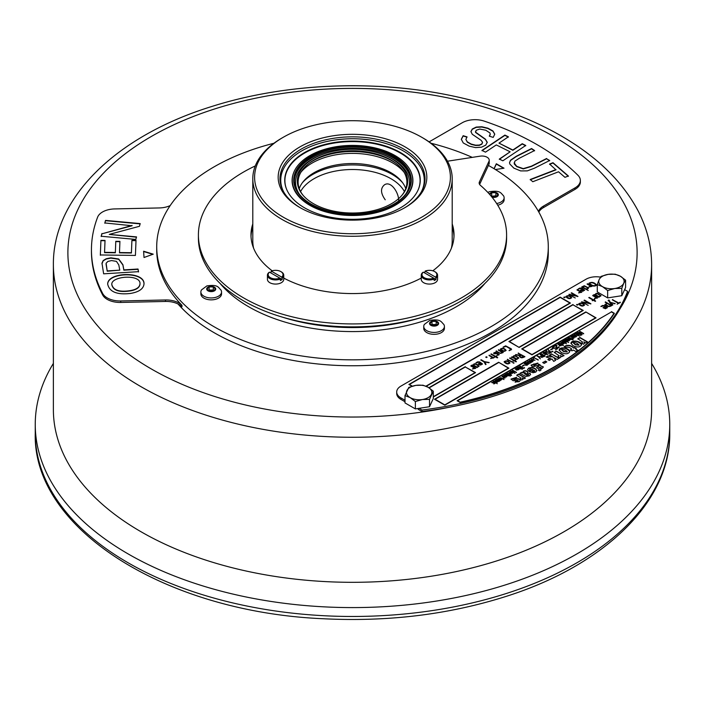 <?xml version="1.0" encoding="UTF-8"?>
<svg xmlns="http://www.w3.org/2000/svg" width="705" height="705" viewBox="0 0 705 705"><rect width="100%" height="100%" fill="white"/><g stroke="black" fill="none" stroke-linecap="round" stroke-linejoin="round"><path stroke-width="1.06" d="M575.403 344.507L579.061 345.053C577.157 342.965 575.298 342.26 573.482 342.947L575.403 344.507M563.612 351.31L567.278 351.857C565.798 349.936 563.938 349.231 561.7 349.75L563.612 351.31M539.307 367.657L541.246 367.613L538.594 366.988L539.307 367.657M532.998 364.926L534.337 365.472L536.276 364.238L533.826 363.93L532.962 364.767L533.773 365.269L536.39 363.895M532.152 371.059L534.505 371.42L534.822 370.997L533.879 370.063L532.152 371.35L534.505 371.711L534.787 371.156M523.868 372.302L525.11 374.047L525.904 373.156L523.868 372.302L523.63 372.866M573.465 336.867L574.513 336.259L573.465 336.867L573.87 337.096M574.989 337.36L574.513 336.259M567.454 340.33L568.503 339.731L567.454 340.33L567.851 340.568M568.979 340.832L568.503 339.731M562.916 341.458L565.163 342.753L565.904 341.995L564.176 341L562.916 341.749L566.459 343.793M545.811 354.342L547.239 354.095L545.467 353.928L545.811 354.342M543.811 353.372L545.679 353.09L543.414 352.888L543.811 353.372M541.246 356.095L541.643 356.589L542.066 355.408L543.67 356.333L543.22 356.889M541.643 356.871L543.67 356.333M532.169 359.876L534.575 360.237L532.169 359.876M527.005 363.692L528.054 363.084L527.005 363.692L527.402 363.921M528.53 364.185L528.054 363.084M516.598 369.693L517.646 369.094L516.598 369.693L516.994 369.931M518.29 369.64L517.646 369.094M510.579 373.165L511.627 372.566L510.579 373.165L510.984 373.403M512.271 373.412L511.627 372.566M504.683 376.576L505.732 375.968L504.683 376.576L505.08 376.805M506.208 377.078L505.732 375.968M501.237 379.854L498.532 379.378L500.383 380.444L501.14 379.704M501.237 379.554L499.396 378.391L498.532 379.079M493.747 381.387L495.994 382.692L496.734 381.934L495.007 380.938L493.747 381.387L496.25 382.841M573.517 343.097L575.403 344.807L579.025 345.194M561.735 349.9L563.612 351.61L567.243 351.998M538.646 367.146L539.307 367.957L541.193 367.763M536.276 364.538L536.373 364.044M525.11 374.047L525.877 373.236M523.868 372.601L525.11 374.337M545.511 354.077L545.67 354.553M545.159 353.875L545.644 353.249M543.458 353.038L543.599 353.513M541.281 356.245L541.607 356.871M531.923 359.665L533.183 360.766M546.498 362.062L545.247 361.339L542.938 362.67M577.844 339.026L579.959 337.801L587.521 342.172M581.784 343.185L582.48 342.207M582.497 342.357L581.502 343.027L583.581 344.225L584.595 343.176L583.846 341.899L584.577 343.326M570.971 343.502C574.319 340.348 577.853 340.779 581.572 344.789M570.345 350.209L571.737 349.107L570.345 349.909L571.975 350.852L573.368 350.05L575.774 351.442L577.765 350.2L575.43 348.852L577.765 350.5M564.273 346.825C567.604 344.868 570.786 345.335 573.808 348.208L574.663 347.715L576.285 348.658M559.188 350.314C562.537 347.151 566.071 347.574 569.79 351.592M554.28 352.623L556.395 351.407L563.956 355.769M558.219 356.792L558.915 355.813M558.933 355.963L557.937 356.624L560.017 357.832L561.03 356.783L560.281 355.505L561.013 356.933M546.516 357.109L548.129 356.175L553.02 357.03L548.129 355.884L546.155 357.021L550.455 358.334L548.076 359.7M550.455 358.034L547.82 359.55L549.336 360.422L551.962 358.907L553.716 361.392L555.69 360.246L553.698 357.426L555.549 360.334M549.574 355.338L551.689 354.121L559.003 358.343M540.321 369.147L540.982 369.949L539.801 370.9L538.576 370.195L539.149 369.235L536.505 367.657L538.717 365.736L538.611 365.164L533.421 366.723L531.949 366.265L531.041 365.119L537.827 363.066L537.483 363.754L540.056 364.749L539.845 365.446L543.388 366.944L542.048 368.486L540.321 369.147L540.955 370.116M539.845 365.446L543.37 367.076M537.483 363.754L540.048 364.89M536.514 367.834L538.77 365.622M531.05 365.26L537.8 363.198M538.576 370.486L539.149 369.535M527.569 369.676L528.75 368.354L531.755 367.684L534.954 368.715L536.893 370.777M529.666 369.464L529.984 370.16M529.296 371.738L532.795 369.42L530.019 368.83L529.64 369.314L530.213 370.037L528.433 370.945L527.56 369.535L528.75 368.054L531.755 367.393L534.954 368.415L536.884 370.398L535.791 372.099L533.068 372.733L529.296 371.438L532.795 369.42M519.938 373.624L521.656 372.337L522.784 372.875L523.427 371.13L525.172 370.663L527.04 371.165L528.054 372.451L526.071 374.893C528.089 375.783 528.715 375.589 527.948 374.311L529.904 373.377L530.609 374.364M529.904 373.377L527.948 374.02L528.468 374.822M522.608 372.39L523.427 371.42L525.172 370.953L527.04 371.464L528.045 372.601M521.656 372.637L522.784 372.875M516.783 375.448L518.66 374.364L525.357 378.232M520.308 379.123L520.88 378.25M520.898 378.391L520.026 378.955L521.867 380.021L522.758 379.087L522.097 377.959L522.749 379.246M513.099 378.911L514.06 379.572L517.778 378.902L519.435 379.361L520.308 380.383M515.188 382.269L516.122 381.273L518.263 380.753M511.019 379.237L516.527 377.483M579.237 332.698L583.652 333.553L579.845 331.359L582.524 333.209L578.091 332.372L582.189 334.699M579.58 331.808L583.652 333.853M578.4 332.548L579.237 332.742M580.541 335.183L581.211 335.263M577.148 333.227L580.18 334.663M579.166 335.985L579.836 336.056M575.077 334.875L578.038 335.624L574.319 334.549L576.646 336.726M574.319 334.849L575.077 334.91M572.927 337.157L574.24 336.1L572.927 336.867L573.65 337.281L575.553 336.779L573.403 335.395L571.94 336.241L572.804 335.747M573.65 335.756L575.518 336.937M570.794 336.884L573.844 338.329M573.156 338.418L571.068 336.734M569.005 337.924L573.077 339.96M567.781 338.629L570.169 339.687M571.094 339.634L571.535 339.079L569.279 337.765M565.912 339.713L566.785 339.22M567.64 339.228L569.508 340.409M566.908 340.63L568.23 339.572L565.648 339.563L567.877 339.043L569.534 340.259L568.406 340.938L566.908 340.33L568.23 339.572M568.045 342.401L568.723 342.48M564.652 340.436L567.684 341.881M562.625 341.608L563.551 341.088M564.3 341.07L566.379 342.295M563.718 343.185L564.176 343.529M563.057 344.031L563.833 343.353L562.978 343.309M562.326 344.701L562.537 344.26L559.259 343.247L561.779 344.701L561.541 345.15L563.339 345.291L562.326 344.701L563.339 345.582M559.259 343.538L562.81 344.719M561.277 345.291L561.779 344.701M557.999 344.278L561.048 345.723M560.36 345.802L558.272 344.119M556.21 345.309L557.047 345.309M557.69 348.332L558.827 347.186L559.118 347.583M553.874 346.631L555.857 345.485L557.505 348.305M555.355 349.883L557.206 348.825L555.364 347.759L557.206 349.125M552.808 347.697L553.152 348.358M554.764 348.393L555.364 348.05L556.668 348.825M552.403 347.732L553.725 347.063M550.746 349.821L552.738 348.975M551.997 351.39L552.914 351.601M550.957 352.421L552.367 351.31L550.957 352.421L548.155 349.962M548.516 353.831L550.376 352.773L548.525 351.707L550.376 353.064M545.978 351.645L546.331 352.315M547.935 352.341L548.525 351.998L549.838 352.773M545.564 351.68L546.886 351.002M547.054 353.804L547.573 354.28M543.026 353.064L543.696 352.518M545.406 352.65L546.014 353.214M544.454 355.214L545.071 356.148M541.264 353.928L544.595 355.849L541.264 353.628L540.999 354.086M540.127 354.589L544.207 356.633M540.885 356.254L541.801 355.258L540.391 354.43M537.236 356.263L538.056 356.342L540.4 358.827M533.068 358.66L534.408 357.884L538.223 360.088M531.517 359.673L532.019 359.277M533.28 359.286L534.936 360.37M532.39 361.26L532.857 361.612M531.746 362.114L532.513 361.691M530.53 362.335L530.997 362.678M529.878 363.19L530.645 362.749M525.463 363.066L526.335 362.573M527.181 362.582L529.058 363.762M526.459 363.983L527.781 362.925L525.207 362.916L527.428 362.396L529.085 363.604L527.957 364.282L526.459 363.692L527.781 362.925M524.335 363.709L527.375 365.155M526.697 365.243L524.608 363.56M522.308 366.239L524.291 365.393M519.638 366.415L523.454 368.301L524.573 367.966M522.352 368.935L524.3 367.807M518.149 367.279L522.22 369.314M516.924 367.992L519.312 369.05M520.237 368.988L520.678 368.442L518.422 367.129M516.06 369.993L517.373 368.935L516.06 369.693L516.774 370.116L518.677 369.614L516.527 368.23L515.064 369.076L515.928 368.583M516.791 368.6L518.651 369.773M512.024 371.5L516.448 372.355L512.641 370.16L515.311 372.011L510.878 371.174L514.985 373.5M512.368 370.61L516.448 372.654M511.196 371.35L512.024 371.544M510.041 373.465L511.363 372.407L510.041 373.165L510.764 373.588L512.667 373.086L510.517 371.702L509.054 372.548L509.918 372.055M510.764 372.064L512.632 373.245M510.561 374.584L510.781 374.144L507.494 373.13L510.023 374.584L509.786 375.034L511.574 375.175L510.561 374.584L511.574 375.465M507.494 373.421L511.054 374.602M509.512 375.175L510.023 374.584M506.243 374.161L510.305 376.197M505.018 374.866L507.397 375.932M508.323 375.871L508.763 375.324L506.507 374.002M504.146 376.867L505.459 375.809L504.146 376.576L504.859 376.99L506.763 376.496L504.613 375.113L503.15 375.959L504.013 375.457M504.877 375.474L506.736 376.646M502.013 376.602L505.053 378.047M504.366 378.127L502.277 376.444M499.88 377.845L504.013 379.537L499.96 377.801M500.832 377.695L504.031 379.528M497.968 379.087L498.832 378.453M499.501 378.453L501.581 379.704M496.532 379.739L499.607 381.211M495.315 380.444L498.083 381.634L499.043 381.193L496.805 379.59M497.263 382.374L495.289 380.779L493.2 381.387L497.289 383.731M493.456 381.537L494.381 381.026M495.139 381.008L497.21 382.233M494.54 383.115L495.007 383.458M493.888 383.969L494.663 383.282L493.808 383.238M545.247 361.039L546.763 361.912L544.198 363.392L542.683 362.52L545.247 361.339M583.846 341.899L585.661 342.947L587.521 341.872L579.959 337.501L577.844 338.726L582.497 342.057M573.2 345.776L570.962 343.353C571.103 339.44 581.123 341.053 581.581 344.648C580.303 347.301 577.51 347.671 573.2 345.776M575.43 348.852L576.285 348.358L574.663 347.715M574.663 347.424L573.808 348.208M571.737 349.107C569.931 347.371 567.983 346.825 565.904 347.468L564.273 346.534C567.604 344.578 570.786 345.036 573.808 347.918M561.418 352.579L559.18 350.156C559.303 346.252 569.34 347.847 569.799 351.451C568.512 354.104 565.718 354.483 561.418 352.579M560.281 355.505L562.096 356.554L563.956 355.479L556.395 351.108L554.28 352.333L558.933 355.664M553.698 357.426L557.144 359.418L559.259 358.193L551.689 354.121M551.689 353.822L549.574 355.047L553.02 357.03M521.656 372.337L519.938 373.333L525.833 376.452L529.279 375.862L530.592 374.478L529.904 373.077M526.071 374.602C528.089 375.492 528.715 375.298 527.948 374.02M522.097 377.959L523.709 378.893L525.357 377.942L518.66 374.073L516.783 375.148L520.907 378.1M513.055 379.07L513.46 378.312L515.522 378.285L516.765 377.29L511.01 379.07L513.117 380.726L518.008 380.251L518.025 380.938L516.122 381.273M516.122 380.982L515.188 381.978L519.206 381.678L520.316 380.356L519.435 379.07L517.778 378.603L514.06 379.272L513.055 378.77M577.413 332.769L580.18 334.373L577.413 333.068M574.24 336.1L571.94 336.241M571.068 336.435L573.844 338.039L572.072 338.506M572.072 338.215L573.297 338.039M568.054 338.47L573.077 339.66L569.279 337.466M568.054 338.171L571.535 339.079M564.916 339.986L567.684 341.581L564.916 340.277M566.186 343.661L565.419 342.903L566.212 341.855L563.921 340.718L562.37 341.458L566.186 343.661M561.224 342.85L562.29 342.216C560.827 342.63 561.127 342.824 563.189 342.789L563.189 343.009M562.29 342.216L560.863 342.595L563.806 343.485L563.057 343.961M563.057 343.74L564.212 343.379L563.189 342.789M558.272 343.82L561.048 345.424L559.268 345.899M559.268 345.6L560.501 345.424M556.113 345.653L555.857 345.194L554.148 346.49L555.787 345.547C556.562 348.208 557.576 348.658 558.827 346.895L559.144 347.424M558.554 347.054L557.69 348.252M556.113 345.353L557.505 348.014M555.364 348.067L552.94 348.252L553.451 346.604L552.773 347.547L553.839 348.296L555.364 347.759M552.94 348.252L552.376 347.583M552.473 348.526L550.746 349.521L552.473 348.825M550.957 352.121L548.155 349.662L550.905 352.465L552.914 351.31L552.271 351.231M548.525 352.015L546.102 352.2L546.613 350.552L545.943 351.495L547.01 352.244L548.525 351.707M546.102 352.2L545.547 351.531M545.159 353.795L543.405 353.416C543.775 351.795 544.63 351.769 545.97 353.328L547.159 353.566L547.283 354.571L545.159 354.016M543.405 353.416L542.991 352.914M541.264 353.628L544.815 355.99L544.798 355.02M544.798 354.721L544.595 355.549M540.867 356.095L541.361 356.748L544.207 356.333L540.391 354.139M541.361 356.748L541.801 355.258M537.457 355.84L540.118 358.695L538.056 356.316L542.233 357.47L537.457 356.131M534.408 357.594L533.341 358.519L534.408 357.902L538.223 359.788L534.408 357.884M531.834 359.999L531.491 359.488L534.963 360.229L531.834 359.999M529.913 360.925L530.971 360.29C529.517 360.713 529.816 360.907 531.87 360.872L531.87 361.092M530.971 360.29L529.543 360.616L529.887 361.083L532.513 361.736M531.746 362.035L532.522 361.718M531.746 361.815L532.892 361.462L531.87 360.872M528.054 362L529.111 361.365C527.657 361.788 527.957 361.973 530.01 361.947L530.01 362.167M529.111 361.365L527.684 361.691L528.019 362.15L529.808 362.167L530.645 362.881M529.878 363.11L530.662 362.793M529.878 362.89L531.041 362.537L530.01 361.947M524.608 363.26L527.375 364.864L525.604 365.331M525.604 365.04L526.838 364.864M524.035 364.943L522.308 365.939L524.035 365.243M524.3 367.517L523.454 368.301M523.454 368.01L519.911 366.256M519.911 365.957L523.18 368.16M517.197 367.834L522.22 369.023L518.422 366.829M517.197 367.534L520.678 368.442M517.373 368.935L515.064 369.076M511.363 372.407L509.054 372.548M505.282 374.707L510.305 375.897L506.507 373.712M505.282 374.417L508.763 375.324M505.459 375.809L503.15 375.959M502.277 376.153L505.053 377.748L503.282 378.224M503.282 377.924L504.516 377.748M497.968 378.885L499.686 378.25L501.634 379.59L500.383 380.462L497.968 379.123M495.58 380.286L497.518 381.423L499.607 380.911L496.805 379.29M495.58 379.995L498.083 381.59M498.083 381.334L499.043 380.903M497.263 382.075L496.25 382.833M492.046 382.489L493.121 382.145C491.667 382.568 491.967 382.753 494.02 382.727L494.02 382.947M493.121 382.145L491.702 382.533L494.628 383.414L493.888 383.89M493.888 383.67L495.042 383.317L494.02 382.727M582.621 286.961L584.727 286.204L587.6 287.86L586.366 289.42L582.621 286.961L586.366 289.129M575.536 333.262L575.58 332.637L611.438 311.927L613.976 313.39A266.129 153.646 0 0 1 460.153 402.202L457.615 400.74L575.227 333.13M575.844 332.786L578.814 335.175L575.192 333.403L575.58 332.637L578.814 335.465M575.192 333.403L575.227 332.83M603.894 307.732L606.344 308.156L606.741 307.644L605.657 306.719L603.894 308.032L605.454 308.667L606.714 307.777M610.838 305.565L607.031 303.361L605.78 304.648L608.688 306.322L610.838 305.855L608.688 306.622L605.78 304.948M579.81 304.489L582.506 305.794L583.855 305.045C582.568 303.406 581.061 303.009 579.325 303.855L579.81 304.489M595.796 294.893L598.906 296.69L600.07 296.021L600.025 295.342L597.258 293.738L595.919 294.055L595.796 295.183L598.906 296.99L600.29 295.844M566.987 297.105L569.649 298.391L570.988 297.66C569.719 296.038 568.221 295.642 566.503 296.479L566.987 297.105M581.167 290.293L583.59 290.716L583.987 290.204L582.912 289.288L581.167 290.592L582.709 291.218L583.952 290.337M505.247 362.335L507.944 363.639L509.292 362.899C508.014 361.26 506.507 360.863 504.762 361.709L505.247 362.335M513.601 357.144L516.712 358.942L517.884 358.272L517.831 357.594L515.064 355.999L513.725 356.307L513.601 357.444L516.712 359.242L518.096 358.105M520.625 357.153L524.018 356.704L520.625 357.444L519.973 356.289L520.625 357.444M519.973 356.298L521.347 355.161L524.018 356.704M473.892 365.269L477.012 367.067L478.175 366.397L478.131 365.719L475.355 364.115L474.016 364.432L473.892 365.56L477.012 367.358L478.387 366.221M478.995 364.08L481.445 364.503L481.841 363.992L480.757 363.066L478.995 364.379L480.554 365.014L481.815 364.124M501.396 349.759L504.084 351.064L505.441 350.314C504.154 348.675 502.647 348.279 500.911 349.134L501.396 349.759M589.9 283.692C592.068 285.684 594.121 286.168 596.06 285.137C594.059 282.908 591.892 282.273 589.556 283.243L589.9 283.692M585.802 312.218L522.22 348.931L531.967 354.553L595.549 317.849L585.802 311.927L521.709 348.931L531.967 354.853L596.06 317.849L585.802 311.927M498.638 362.546L435.055 399.259L444.793 404.881L508.375 368.169L498.638 362.255L434.544 399.259L444.793 405.181L508.887 368.169L498.638 362.255M425.926 386.173L569.904 303.044L560.167 297.422L409.42 384.454L412.363 386.155M519.144 347.151L582.727 310.447L572.98 304.824L509.407 341.528L519.144 347.45L583.238 310.447L572.98 304.824M433.311 396.712L475.047 372.61L465.309 366.988L429.125 387.882M587.767 288.283L586.366 289.42M575.192 333.694L575.58 332.927M553.628 367.508A266.129 153.646 0 0 0 613.976 313.69L614.258 313.549M579.351 304.022L582.506 306.085L583.828 305.203M595.54 294.672L595.796 295.183M566.529 296.655L569.649 298.691L570.962 297.818M504.789 361.868L507.944 363.939L509.274 363.057M513.346 356.924L513.601 357.444M473.637 365.049L473.892 365.56M500.938 349.292L504.084 351.354L505.414 350.473M589.591 283.384L589.9 283.983C592.068 285.974 594.121 286.459 596.06 285.437L596.033 285.296M602.035 294.655L603.691 295.615M597.285 284.547L602.467 286.618L607.648 290.531L614.725 288.512A12.69 7.323 -0 0 0 623.696 283.331L621.801 288.345L614.725 288.512A12.69 7.323 180 0 1 602.467 286.618A12.69 7.323 180 0 1 599.179 279.541A12.69 7.323 180 0 1 608.159 274.36A12.69 7.323 180 0 1 620.418 276.254A12.69 7.323 180 0 1 623.696 283.331L625.591 280.167L625.591 287.534L621.801 295.703L607.648 297.898L597.285 291.914L597.285 284.547L599.179 279.541L601.083 276.378L608.159 274.36L615.236 274.192L620.418 276.254L625.591 280.167M405.005 395.567L410.187 397.629A12.69 7.323 0 0 0 422.445 399.524L415.368 401.542L410.187 397.629A12.69 7.323 180 0 1 406.9 390.552A12.69 7.323 180 0 1 415.871 385.371A12.69 7.323 180 0 1 428.129 387.265A12.69 7.323 180 0 1 431.416 394.342A12.69 7.323 180 0 1 422.445 399.524L429.521 399.356L429.521 406.714L415.368 408.909L405.005 402.925L405.005 395.567L408.794 387.389L415.871 385.371L422.947 385.203L428.129 387.265L433.311 391.187L429.521 399.356M591.671 286.538L587.124 284.141M587.318 284.027L591.028 286.397L588.79 287.094M588.252 290.513L581.722 286.961L584.295 285.736L588.296 287.781L588.322 288.424L586.78 289.367M588.437 288.266L584.295 286.027L581.977 287.111M575.262 297.986L568.953 294.611M577.695 296.576L571.429 293.183M569.085 294.241L576.064 295.862L569.085 294.54M603.242 307.882L605.207 306.455L604.176 305.864L600.863 306.437L602.493 305.494L604.608 305.565L607.402 307.6L605.498 308.746L602.986 307.732L605.207 306.455M601.118 306.587L603.78 305.573L607.384 307.759M605.181 302.286L611.499 305.706M605.26 305.168L606.608 303.406L605.375 302.172M608.856 300.7L608.741 299.977C608.891 301.678 610.116 303.414 612.416 305.177L612.892 304.904L610.592 302.56L612.707 305.009M609.164 300.515L610.089 302.269L614.813 303.785M608.133 300.674L608.909 300.365M612.574 299.96L618.734 303.282L620.356 302.568M617.131 304.207L620.162 302.454M576.787 304.877L577.668 304.877M578.69 304.04C580.885 302.789 582.823 303.176 584.498 305.212M583.467 302.366L590.905 303.811L584.498 300.11L584.04 300.374L588.992 303.229L581.546 301.81L588.182 305.38M584.295 300.524L590.64 303.952M581.801 301.96L588.992 303.229M593.936 300.092L594.756 299.616L594.297 299.352L593.478 299.828L589.23 297.378L588.772 297.642L593.02 300.092L592.165 300.586L593.478 300.356L595.187 301.343L595.637 301.079L593.936 300.092L595.381 301.229M589.036 297.783L593.478 300.127L594.5 299.766M592.42 300.735L593.02 300.092M592.729 295.668L597.338 298.1M594.421 298.656L596.686 297.951L592.931 295.554M594.844 294.716L596.069 293.747L597.734 293.782L600.986 295.844M593.68 295.122L594.844 294.857L596.069 293.447L597.734 293.492L601.021 295.686L598.906 297.219L593.68 294.822L594.844 294.558M563.991 297.492L564.864 297.492M565.886 296.664C568.054 295.43 569.966 295.818 571.623 297.827M576.981 289.993L581.537 292.399M578.646 292.954L580.885 292.249L577.175 289.878M580.523 290.442L582.462 289.024L581.449 288.442L578.179 289.006L579.783 288.081L581.872 288.142L584.63 290.16L582.753 291.288L580.268 290.293L582.462 289.024M578.435 289.156L581.052 288.16L584.612 290.319M504.128 361.885C506.331 360.634 508.261 361.031 509.935 363.066M507.494 359.682L512.094 362.106M513.214 362.978L513.83 363.11M514.738 360.616L515.558 360.14L515.108 359.876L514.28 360.352L510.041 357.902L509.592 358.158L513.83 360.607L512.976 361.101L514.289 360.872L515.998 361.859L516.448 361.603L514.738 360.616L516.192 361.744M509.847 358.307L514.28 360.643L515.302 360.29M513.231 361.251L513.83 360.607M512.65 356.959L513.866 355.999L515.54 356.043L518.792 358.096M511.486 357.373L512.65 357.109L513.866 355.708L515.54 355.743L518.827 357.937L516.712 359.471L511.486 357.082L512.65 356.818M519.347 356.422L519.691 355.628L515.373 354.844L520.184 355.602L520.889 354.897L520.184 355.602M518.334 353.425L524.67 356.853M470.834 366.045L475.443 368.477M472.517 369.032L474.782 368.327L471.037 365.93M472.949 365.084L474.165 364.124L475.84 364.168L479.083 366.221M471.786 365.498L472.949 365.234L474.165 363.824L475.84 363.868L479.118 366.062L477.012 367.587L471.786 365.199L472.949 364.934M478.342 364.229L480.308 362.802L479.277 362.211L475.972 362.784L477.602 361.841L479.708 361.912L482.502 363.947L480.599 365.084L478.087 364.08L480.308 362.802M476.227 362.934L478.88 361.921L482.484 364.106M484.793 362.106L489.2 362.529L484.432 361.612L481.198 359.744L480.748 360.008L484 361.885L485.578 364.626L486.062 364.335L484.793 362.106L485.939 364.406M481.004 360.158L484.432 361.912L488.812 362.749M485.992 357.294L486.873 357.294M488.997 355.558L493.597 357.99M490.68 358.545L492.945 357.84L489.191 355.443M496.003 356.624L496.822 356.148L496.373 355.884L495.545 356.36L491.306 353.91L490.856 354.174L495.095 356.624L494.24 357.118L495.545 356.889L497.254 357.876L497.712 357.611L496.003 356.624L497.457 357.761M491.112 354.324L495.545 356.66L496.567 356.298M494.496 357.268L495.095 356.624M494.17 353.143L494.478 353.743L497.457 353.707L499.158 354.544M493.571 353.135L496.047 352.385M497.14 355.355L498.523 354.553M498.329 350.138L502.973 352.597M496.276 351.319L500.682 353.461L502.286 352.729L498.523 350.032M500.277 349.319C502.462 348.058 504.392 348.446 506.084 350.482M509.283 350.702L510.869 349.451M503.326 347.265L506.401 346.314L511.592 349.416M588.931 283.41C591.715 282.035 594.315 282.661 596.721 285.287M587.318 283.727L591.927 286.397L588.983 286.979M591.028 286.397L588.983 286.688M576.064 295.862L571.173 293.033L571.623 292.778L577.959 296.435L570.601 295.007M611.438 311.628L614.399 313.337A266.49 153.857 0 0 1 460.057 402.44L457.104 400.74L611.438 311.927M605.375 301.872L611.755 305.556C609.517 307.072 607.349 306.842 605.26 304.877L604.881 304.393M605.26 304.877L606.608 303.106M610.592 302.56L615.148 303.599L610.089 302.269M609.164 300.215L610.089 301.969M608.08 300.832L608.741 300.268M620.162 302.163L618.734 303.282M618.734 302.983L612.768 299.845M612.768 299.546L612.319 299.81L618.276 303.247M577.228 304.322L576.523 304.727L577.228 305.133L577.924 304.727L577.228 304.622M579.254 304.692L578.673 303.89C580.867 302.445 582.815 302.833 584.515 305.071C583.035 306.481 581.281 306.358 579.254 304.692M594.615 298.541L597.593 297.951L592.931 295.254M594.615 298.25L596.686 297.951M564.432 296.946L563.736 297.343L564.423 297.739L565.119 297.343L564.432 297.237M566.441 297.307L565.868 296.514C568.036 295.087 569.957 295.474 571.64 297.686C570.178 299.079 568.441 298.946 566.441 297.307M578.84 292.839L581.792 292.249L577.175 289.588M578.84 292.54L580.885 292.249M504.692 362.537L504.11 361.744C506.313 360.29 508.261 360.687 509.953 362.925C508.472 364.326 506.719 364.203 504.692 362.537M507.697 359.268L507.239 359.532L512.35 361.956L507.697 359.568M513.416 362.573L512.958 362.828L513.637 363.225L514.095 362.96L513.416 362.863M519.338 356.289L519.691 355.628C519.964 358.07 521.7 358.431 524.925 356.704L518.527 353.311M518.527 353.011L518.078 353.275L520.889 354.897M520.184 355.311L515.875 354.544M472.72 368.918L475.699 368.327L471.037 365.631M472.72 368.627L474.782 368.327M486.432 356.748L485.736 357.144L486.432 357.55L487.129 357.144L486.432 357.038M490.874 358.431L493.852 357.84L489.191 355.153M490.874 358.14L492.945 357.84M494.161 353.302L494.478 352.544L496.39 352.192L493.562 353.09L494.117 353.76L497.113 353.787L498.523 354.791M497.245 355.302L498.55 354.641M497.245 355.003L498.647 355.1L499.184 354.404L497.457 353.707M494.143 353.011L497.457 353.416M496.479 351.205L500.682 353.461M500.682 353.161L502.286 352.43M496.479 350.905L496.02 351.169C498.259 353.364 500.665 353.795 503.229 352.456L498.523 349.733M500.841 349.962L500.268 349.178C502.436 347.715 504.383 348.103 506.102 350.35C504.613 351.751 502.859 351.619 500.841 349.962M509.028 350.561L511.099 349.883L511.275 348.825L505.644 345.838L503.07 347.124L506.058 346.34L510.931 349.301L509.028 350.561M589.371 283.904L588.913 283.26C591.707 281.683 594.315 282.308 596.738 285.137C594.474 286.724 592.024 286.309 589.371 283.904M426.217 386.296L570.424 303.044L560.167 297.122L408.9 384.454L412.02 386.252M572.98 304.525L508.887 341.528L519.144 347.45M433.311 397.003L475.558 372.61L465.309 366.988M465.309 366.697L428.878 387.724M433.311 391.187L433.311 398.545L429.521 406.714M603.894 295.73L601.356 294.267M607.648 290.531L607.648 297.898M621.801 288.345L621.801 295.703M415.368 401.542L415.368 408.909M600.528 277.127A14.505 8.372 0 0 0 586.058 279.215L400.951 386.084A14.505 8.372 0 0 0 396.704 392.006A14.505 8.372 0 0 0 400.951 397.928L405.005 400.264M418.259 408.459L418.259 409.394L421.96 411.535L421.96 410.054A268.305 154.906 0 0 0 627.573 291.341L624.621 289.632M421.96 411.535A268.305 154.906 0 0 0 449.684 407.164A268.305 154.906 0 0 0 620.012 308.825A268.305 154.906 0 0 0 627.573 292.822L627.573 291.341M419.008 408.345L421.96 410.054M396.704 392.006L396.704 393.487A14.505 8.372 0 0 0 400.951 399.409L405.005 401.744M538.461 211.438A18.127 10.469 0 0 1 543.396 206.151L543.396 207.631L575.051 189.354A18.127 10.469 0 0 0 580.365 181.952L580.365 180.471A18.127 10.469 0 0 0 577.889 175.192A261.053 150.72 0 0 0 484.212 121.11A18.127 10.469 0 0 0 462.251 122.749L430.588 141.026A18.127 10.469 0 0 1 429.045 141.82M543.396 207.631A18.127 10.469 0 0 0 538.823 212.082M177.995 303.978A195.787 113.038 0 0 0 398.149 362.643A195.787 113.038 0 0 0 548.287 252.716L548.287 246.794A195.787 113.038 180 0 1 403.172 355.981A195.787 113.038 180 0 1 182.939 303.317A195.787 113.038 180 0 1 156.713 246.794A195.787 113.038 180 0 1 273.945 143.256M651.623 264.56L651.623 409.623A299.123 172.699 180 0 1 352.5 582.312A299.123 172.699 180 0 1 53.377 409.623L53.377 264.56A299.123 172.699 180 0 0 352.5 437.259A299.123 172.699 180 0 0 651.623 264.56C651.561 246.071 647.049 228.173 638.096 210.874C622.524 181.511 596.827 156.492 561.004 135.809C529.208 117.576 492.495 104.155 450.883 95.554C373.183 79.357 284.265 83.401 211.729 106.508C117.806 135.475 52.875 196.58 53.377 264.56M213.835 290.566L213.298 290.028L209.112 290.028L208.565 290.566M496.435 196.369L495.888 195.831L491.262 196.272M436.712 325.049L436.175 324.503L431.989 324.503L431.442 325.049M209.112 286.917L207.014 289.015L209.112 291.103L213.298 291.103L215.386 289.015L213.298 286.917L209.112 286.917L209.112 290.028M213.298 290.028L213.298 286.917M491.702 195.831L491.702 192.721L489.825 194.598M491.79 196.906L495.888 196.906L497.986 194.818L495.888 192.721L491.702 192.721M495.888 195.831L495.888 192.721M431.989 321.401L429.891 323.489L431.989 325.587L436.175 325.587L438.263 323.489L436.175 321.401L431.989 321.401L431.989 324.503M436.175 324.503L436.175 321.401M129.306 290.768C135.977 289.799 139.546 287.525 139.995 283.93C140.974 273.875 111.275 275.919 111.787 284.371C113.1 290.037 118.934 292.17 129.306 290.768M107.231 270.923L119.771 270.147L118.801 264.93L116.448 261.361L111.531 260.568L107.891 261.432L106.111 263.247L107.231 271.222L119.771 270.147M111.795 284.556L111.787 284.67C113.1 290.337 118.934 292.46 129.306 291.059C135.977 290.099 139.546 287.816 139.995 284.23L139.987 284.08M106.041 264.014L107.231 271.222M220.903 289.914A10.337 5.966 180 0 1 221.537 291.976A10.337 5.966 180 0 1 211.2 297.942A10.337 5.966 180 0 1 200.872 291.976A10.337 5.966 180 0 1 201.498 289.914L206.891 285.895C218.153 284.282 218.136 287.402 220.903 289.914M487.816 192.394L489.49 191.698C500.744 190.086 500.735 193.205 503.502 195.717A10.337 5.966 180 0 1 504.128 197.779A10.337 5.966 180 0 1 496.646 203.507M443.78 324.397A10.337 5.966 180 0 1 444.414 326.45A10.337 5.966 180 0 1 434.077 332.416A10.337 5.966 180 0 1 423.749 326.45A10.337 5.966 180 0 1 424.375 324.397L429.768 320.37C441.03 318.766 441.013 321.885 443.78 324.397M152.791 254.32L143.635 251.526M107.689 284.309C107.557 272.209 144.877 271.169 143.979 284.282M101.952 263.89L103.168 260.85L106.235 259.035L110.888 258.127L118.713 259.29L122.899 265.018L123.86 270.191L138.03 269.319L138.524 271.963M100.339 255.263L100.912 240.361L105.027 240.414L104.552 252.646L115.347 252.787L115.787 241.313L119.921 241.366L119.48 252.839L131.412 252.998L131.905 240.59L136.012 240.652M115.787 241.612L119.921 241.665M100.912 240.661L105.027 240.713M104.825 223.247L105.53 220.401L140.18 223.591L139.431 226.305L109.266 234.395L136.514 237.188M105.53 220.7L140.18 223.882M101.167 236.536L101.917 233.822L132.073 225.75L104.825 222.947L105.53 220.401M549.574 164.335L552.993 163.014L568.38 176.303M530.222 179.801L555.981 169.861L549.574 164.036L552.993 162.714L568.38 176.003L564.961 177.325L558.545 171.782L532.795 181.723L530.222 179.502L555.981 169.561M546.631 158.775L549.68 160.493L534.434 168.195L527.322 170.874L520.66 170.918L513.813 168.107L509.786 163.974L509.521 162.617L510.561 160.167L516.307 156.237L531.552 148.535L534.584 150.535L519.356 158.228L514.844 161.172L514.262 163.983L516.721 166.636L523.26 168.918L531.403 166.468L546.631 158.775L549.68 160.793M509.53 162.802L510.561 160.458L516.307 156.528L531.552 148.834L534.584 150.835M499.325 159.356L510.147 151.813L496.294 144.922L485.472 152.157L481.991 150.421L504.903 135.087L508.393 136.814L498.981 143.124L512.835 150.015L522.246 143.714L525.745 145.459L502.832 160.802L499.325 159.057L510.147 151.813M498.981 143.124L512.835 150.315L522.246 144.014L525.745 145.759M481.991 150.72L504.903 135.378L508.393 137.114M489.482 136.215L490.248 134.364L489.957 132.981L485.78 130.231L479.797 129.059L476.166 130.258L475.602 132.188L485.375 139.123L487.243 142.269L485.763 145.142L481.533 147.186L475.567 147.609L469.195 146.147L463.264 142.965L461.317 139.29L463.15 135.704L467.027 136.885L465.873 139.44L467.327 141.89L471.257 144.084L475.611 145.177L479.347 145.063L481.806 143.926L482.546 142.225L481.004 140.233L472.262 134.267L470.914 131.562L472.288 128.997L476.245 127.067L481.832 126.759L487.886 128.187L492.954 130.963L494.76 134.188L493.2 137.396L489.279 136.153L490.248 134.073M475.461 131.553L475.602 132.487L485.375 139.423L487.234 142.516M461.317 139.449L463.15 135.994L467.027 137.175M465.873 139.379L467.327 142.181L471.257 144.384L475.611 145.468L479.347 145.362L481.806 144.225L482.572 142.489M470.914 131.729L472.288 129.288L476.245 127.367L481.832 127.05L487.886 128.486L492.954 131.262L494.751 134.303M503.608 168.266L496.32 164.062L494.143 168.759M485.022 283.304A146.843 84.776 180 0 1 358.255 331.509A146.843 84.776 180 0 1 225.336 289.191A146.843 84.776 180 0 1 219.978 283.304M221.537 291.976L221.537 293.897A10.337 5.966 180 0 1 211.2 299.863A10.337 5.966 180 0 1 200.872 293.897L200.872 291.976M504.128 197.779L504.128 199.7A10.337 5.966 180 0 1 497.73 205.217M444.414 326.45L444.414 328.38A10.337 5.966 180 0 1 434.077 334.337A10.337 5.966 180 0 1 423.749 328.38L423.749 326.45M153.232 254.161L143.608 251.227L144.023 257.501L153.232 254.161M130.39 293.456C116.968 294.963 109.398 291.861 107.689 284.15C107.239 271.848 145.256 270.861 143.987 284.15C143.362 288.962 138.823 292.055 130.39 293.456M103.635 273.822L101.978 263.141L103.168 260.559L106.235 258.735L110.888 257.827L118.713 258.999L122.899 264.719L123.86 269.9L138.03 269.019L138.524 271.663L103.635 273.822M131.412 252.998L131.905 240.299L136.012 240.352L135.413 255.43L100.339 254.963L100.912 240.361M119.48 252.549L131.412 252.707M115.347 252.787L115.787 241.313M104.552 252.346L115.347 252.487M101.917 233.822L132.073 225.45M109.266 234.395L136.514 236.898L135.818 239.427L101.167 236.245L101.917 233.522M170.205 205.56A18.127 10.469 0 0 1 159.392 207.94L114.651 208.927A18.127 10.469 0 0 0 97.642 217.114A261.053 150.72 0 0 0 91.447 249.755A261.053 150.72 0 0 0 102.71 293.544A18.127 10.469 0 0 0 120.749 300.964L165.481 299.969L165.481 301.449L120.749 302.445L120.749 300.964M91.447 249.755L91.447 251.236A261.053 150.72 0 0 0 102.71 295.025A18.127 10.469 0 0 0 120.749 302.445M514.112 162.864L516.721 166.336L523.26 168.627L531.403 166.177L546.631 158.484M495.412 169.535L504.013 168.204L496.32 163.763L494.038 168.698M431.055 143.256A195.787 113.038 180 0 1 472.262 157.374M488.424 165.437A195.787 113.038 180 0 1 548.287 246.794M165.481 301.449A18.127 10.469 0 0 1 181.969 306.772L181.969 305.291A18.127 10.469 0 0 0 165.481 299.969M181.969 305.291A195.787 113.038 180 0 1 156.713 249.755L156.713 246.794M543.396 206.151L575.051 187.874A18.127 10.469 0 0 0 580.365 180.471M422.41 317.197A145.027 83.728 180 0 1 282.59 317.197M401.718 195.558A54.382 31.399 0 0 0 395.293 162.82A54.382 31.399 0 0 0 309.707 162.82A54.382 31.399 0 0 0 303.282 195.558M313.487 203.692A55.166 31.848 0 0 0 402.07 195.144A55.166 31.848 0 0 0 382.207 154.333A55.166 31.848 0 0 0 322.793 154.333A55.166 31.848 0 0 0 302.93 195.144A55.166 31.848 0 0 0 313.487 203.692M405.754 188.561A54.382 31.399 0 0 0 401.868 181.758A54.382 31.399 0 0 0 352.5 163.525A54.382 31.399 0 0 0 303.132 181.758A54.382 31.399 0 0 0 299.246 188.561M402.625 182.745A56.127 32.404 0 0 0 352.5 164.917A56.127 32.404 0 0 0 302.375 182.745M309.9 204.785A60.251 34.783 0 0 0 381.564 210.654A60.251 34.783 0 0 0 411.279 172.549A60.251 34.783 0 0 0 352.5 145.406A60.251 34.783 0 0 0 293.721 172.549A60.251 34.783 0 0 0 309.9 204.785M293.65 172.751A60.41 34.88 0 0 0 293.571 172.954A60.41 34.88 0 0 0 309.786 205.278A60.41 34.88 0 0 0 381.643 211.165A60.41 34.88 0 0 0 411.429 172.954A60.41 34.88 0 0 0 411.35 172.751M418.523 188.984A67.592 39.022 0 0 0 352.5 141.59A67.592 39.022 0 0 0 286.477 188.984M304.586 207.852A67.759 39.119 0 0 0 371.35 217.766A67.759 39.119 0 0 0 418.603 188.781A67.759 39.119 0 0 0 352.5 141.071A67.759 39.119 0 0 0 286.397 188.781A67.759 39.119 0 0 0 304.586 207.852M421.423 191.716A71.76 41.428 0 0 0 421.317 168.442A71.76 41.428 0 0 0 352.5 138.762A71.76 41.428 0 0 0 283.683 168.442A71.76 41.428 0 0 0 283.577 191.716M424.965 180.216A72.518 41.868 0 0 0 422.039 169.861L421.317 168.442M283.683 168.442L282.961 169.861A72.518 41.868 0 0 0 280.035 180.216M300.594 207.94A72.518 41.868 180 0 1 279.982 178.709A72.518 41.868 180 0 1 324.749 140.031A72.518 41.868 180 0 1 403.771 149.107A72.518 41.868 180 0 1 425.018 178.709A72.518 41.868 180 0 1 404.406 207.94M405.058 146.887A74.325 42.908 180 0 1 405.058 207.57A74.325 42.908 180 0 1 299.942 207.57A74.325 42.908 180 0 1 299.942 146.887A74.325 42.908 180 0 1 405.058 146.887M423.009 138.004L421.722 137.263A97.898 56.515 180 0 1 421.722 217.193A97.898 56.515 180 0 1 283.278 217.193A97.898 56.515 180 0 1 283.278 137.263A97.898 56.515 180 0 1 421.722 137.263L423 138.004A99.705 57.563 180 0 1 423.009 138.004A99.705 57.563 180 0 1 452.205 178.709A99.705 57.563 180 0 1 390.658 231.892A99.705 57.563 180 0 1 282 219.414A99.705 57.563 180 0 1 252.795 178.709A99.705 57.563 180 0 1 281.991 138.004L283.278 137.263M300.586 191.557A54.382 31.399 180 0 1 352.5 169.508A54.382 31.399 180 0 1 404.414 191.557M398.193 203.199C400.872 195.999 391.627 179.881 384.454 184.833C380.33 188.279 380.585 193.258 385.23 199.779M651.623 363.392A317.25 183.159 180 0 1 669.75 424.419A317.25 183.159 180 0 1 352.5 607.587A317.25 183.159 180 0 1 35.25 424.419A317.25 183.159 180 0 1 53.377 363.392M451.403 248.186A99.705 57.563 0 0 0 452.205 240.881L452.205 178.709M252.795 178.709L252.795 240.881A99.705 57.563 0 0 0 253.597 248.186M271.302 271.117L281.665 277.1A7.429 4.292 0 0 0 280.846 271.592A7.429 4.292 0 0 0 271.302 271.117L270.782 272.888M269.513 272.156L279.867 278.131L280.387 279.021A8.16 4.706 0 0 1 271.883 279.418A8.16 4.706 0 0 1 267.433 275.214A8.16 4.706 0 0 1 268.993 272.447L269.513 272.156A7.429 4.292 0 0 0 270.332 277.655A7.429 4.292 0 0 0 279.867 278.131L282.185 279.471L282.185 277.99A8.16 4.706 0 0 0 283.745 275.214A8.16 4.706 0 0 0 281.357 271.883A8.16 4.706 0 0 0 281.083 271.742M433.698 278.131L423.335 272.156A7.429 4.292 0 0 0 424.154 277.655A7.429 4.292 0 0 0 433.698 278.131L434.218 280.502A8.16 4.706 180 0 0 436.007 279.471L433.698 278.131M435.487 277.1A7.429 4.292 0 0 0 434.668 271.592A7.429 4.292 0 0 0 425.133 271.117L435.487 277.1L436.007 277.99A8.16 4.706 0 0 0 437.567 275.214A8.16 4.706 0 0 0 435.179 271.883A8.16 4.706 0 0 0 434.914 271.742M281.665 277.1L282.185 277.99M280.387 279.021L280.387 280.502A8.16 4.706 0 0 0 282.185 279.471M423.335 272.156L422.815 272.447A8.16 4.706 0 0 0 421.255 275.214A8.16 4.706 0 0 0 425.714 279.418A8.16 4.706 0 0 0 434.218 279.021M424.613 272.888L425.133 271.117M436.007 277.99L436.007 279.471M453.985 236.439A101.52 58.612 0 0 0 452.205 226.887M252.795 226.887A101.52 58.612 0 0 0 251.015 236.439M267.433 275.214L267.433 279.365A8.16 4.706 0 0 0 275.584 284.071A8.16 4.706 0 0 0 283.745 279.365L283.745 275.214M421.255 275.214L421.255 279.365A8.16 4.706 0 0 0 426.886 283.842A8.16 4.706 0 0 0 436.007 282.132A8.16 4.706 0 0 0 437.567 279.365L437.567 275.214M252.795 223.926A101.52 58.612 0 0 0 250.98 234.959A101.52 58.612 0 0 0 272.192 270.808M432.808 270.808A101.52 58.612 0 0 0 454.02 234.959A101.52 58.612 0 0 0 452.205 223.926M283.745 278.078A101.52 58.612 0 0 0 421.255 278.078M255.28 165.931A154.095 88.962 0 0 0 198.405 234.959A154.095 88.962 0 0 0 352.5 323.921A154.095 88.962 0 0 0 506.595 234.959A154.095 88.962 0 0 0 480.387 185.327A7.253 4.186 180 0 1 479.162 182.992A7.253 4.186 180 0 1 479.409 181.908L488.97 161.295A7.253 4.186 0 0 0 489.226 160.211A7.253 4.186 0 0 0 480.096 156.166L447.49 161.207M479.603 184.446L488.97 164.247A7.253 4.186 0 0 0 489.226 163.172L489.226 160.211M198.405 234.959L198.405 237.92A154.095 88.962 0 0 0 352.5 326.882A154.095 88.962 0 0 0 506.595 237.92L506.595 234.959M400.951 399.409L400.951 397.928M449.684 407.164A284.617 164.327 180 0 1 101.925 330.645A284.617 164.327 180 0 1 182.586 120.89A284.617 164.327 180 0 1 553.76 136.523A284.617 164.327 180 0 1 620.012 308.825M208.936 286.75A4.53 2.617 180 0 1 215.73 289.015A4.53 2.617 180 0 1 208.936 291.28A4.53 2.617 180 0 1 208.936 286.75M489.42 194.139A4.53 2.617 180 0 1 491.535 192.544A4.53 2.617 180 0 1 498.32 194.65A4.53 2.617 180 0 1 492.055 197.233M431.812 321.224A4.53 2.617 180 0 1 438.607 323.489A4.53 2.617 180 0 1 431.812 325.754A4.53 2.617 180 0 1 431.812 321.224M102.71 295.025L102.71 293.544M575.051 189.354L575.051 187.874M396.069 163.41A56.418 32.571 0 0 0 308.931 163.41M404.053 172.205A57.07 32.95 0 0 0 352.5 153.382A57.07 32.95 0 0 0 300.947 172.205M405.516 194.404A56.946 32.879 0 0 0 383.159 154.686L382.207 154.333M322.793 154.333L321.841 154.686A56.946 32.879 0 0 0 299.484 194.404M410.68 181.3A58.189 33.593 0 0 0 352.5 148.323A58.189 33.593 0 0 0 294.32 181.3M410.689 180.683A58.189 33.593 0 0 0 352.5 147.089A58.189 33.593 0 0 0 294.311 180.683C294.496 189.707 300.136 197.532 311.231 204.159C326.635 212.54 344.745 215.545 365.569 213.166C378.285 211.412 388.86 207.675 397.276 201.947C406.106 195.682 410.583 188.596 410.689 180.683M310.923 204.194A58.797 33.946 0 0 0 409.288 188.975A58.797 33.946 0 0 0 337.281 147.398A58.797 33.946 0 0 0 310.923 204.194M35.25 433.302C32.518 529.014 165.957 612.055 323.146 618.734C387.512 621.977 448.133 614.654 504.991 596.747C604.062 565.736 670.552 501.652 669.75 433.302A317.25 183.159 180 0 1 352.5 616.47A317.25 183.159 180 0 1 35.25 433.302L35.25 424.419M479.409 184.076L479.409 181.908M488.97 164.247L488.97 161.295M669.75 433.302L669.75 424.419M280.846 271.592L281.357 271.883M434.668 271.592L435.179 271.883"/></g></svg>
